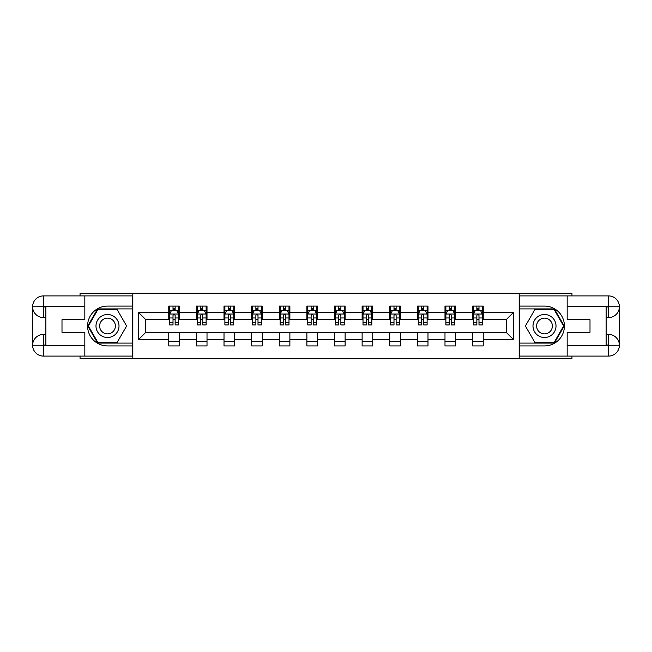 <?xml version="1.0" encoding="UTF-8"?>
<svg xmlns="http://www.w3.org/2000/svg" width="652" height="652" viewBox="0 0 652 652"><rect width="100%" height="100%" fill="white"/><g stroke="black" fill="none" stroke-linecap="round" stroke-linejoin="round"><path stroke-width="0.98" d="M80.057 356.098L80.057 358.755L571.943 358.755L571.943 356.098M571.943 295.902L571.943 293.245L519.179 293.245L519.179 358.755M519.179 293.245L80.057 293.245L80.057 295.902M132.821 358.755L132.821 293.245M483.238 312.544L483.238 306.081L472.61 306.081L472.61 312.544L455.609 312.544L455.609 306.081L444.99 306.081L444.99 312.544L427.989 312.544L427.989 306.081L417.37 306.081L417.37 312.544L400.369 312.544L400.369 306.081L389.741 306.081L389.741 312.544L372.748 312.544L372.748 306.081L362.121 306.081L362.121 312.544L345.12 312.544L345.12 306.081L334.5 306.081L334.5 312.544L317.5 312.544L317.5 306.081L306.88 306.081L306.88 312.544L289.879 312.544L289.879 306.081L279.252 306.081L279.252 312.544L262.259 312.544L262.259 306.081L251.631 306.081L251.631 312.544L234.63 312.544L234.63 306.081L224.011 306.081L224.011 312.544L207.01 312.544L207.01 306.081L196.391 306.081L196.391 312.544L179.39 312.544L179.39 306.081L168.762 306.081L168.762 312.544L138.664 312.544L138.664 339.456L145.746 332.373L168.762 332.373L168.762 345.919L179.39 345.919L179.39 332.373L196.391 332.373L196.391 345.919L207.01 345.919L207.01 332.373L224.011 332.373L224.011 345.919L234.63 345.919L234.63 332.373L251.631 332.373L251.631 345.919L262.259 345.919L262.259 332.373L279.252 332.373L279.252 345.919L289.879 345.919L289.879 332.373L306.88 332.373L306.88 345.919L317.5 345.919L317.5 332.373L334.5 332.373L334.5 345.919L345.12 345.919L345.12 332.373L362.121 332.373L362.121 345.919L372.748 345.919L372.748 332.373L389.741 332.373L389.741 345.919L400.369 345.919L400.369 332.373L417.37 332.373L417.37 345.919L427.989 345.919L427.989 332.373L444.99 332.373L444.99 345.919L455.609 345.919L455.609 332.373L472.61 332.373L472.61 345.919L483.238 345.919L483.238 332.373L506.254 332.373L506.254 319.627L483.238 319.627L483.238 312.544L513.336 312.544L513.336 339.456L483.238 339.456M472.61 339.456L455.609 339.456M444.99 339.456L427.989 339.456M417.37 339.456L400.369 339.456M389.741 339.456L372.748 339.456M362.121 339.456L345.12 339.456M334.5 339.456L317.5 339.456M306.88 339.456L289.879 339.456M279.252 339.456L262.259 339.456M251.631 339.456L234.63 339.456M224.011 339.456L207.01 339.456M196.391 339.456L179.39 339.456M168.762 339.456L138.664 339.456M472.61 312.544L472.61 319.627L455.609 319.627L455.609 312.544M444.99 312.544L444.99 319.627L427.989 319.627L427.989 312.544M417.37 312.544L417.37 319.627L400.369 319.627L400.369 312.544M389.741 312.544L389.741 319.627L372.748 319.627L372.748 312.544M362.121 312.544L362.121 319.627L345.12 319.627L345.12 312.544M334.5 312.544L334.5 319.627L317.5 319.627L317.5 312.544M306.88 312.544L306.88 319.627L289.879 319.627L289.879 312.544M279.252 312.544L279.252 319.627L262.259 319.627L262.259 312.544M251.631 312.544L251.631 319.627L234.63 319.627L234.63 312.544M224.011 312.544L224.011 319.627L207.01 319.627L207.01 312.544M196.391 312.544L196.391 319.627L179.39 319.627L179.39 312.544M168.762 312.544L168.762 319.627L145.746 319.627L138.664 312.544M145.746 319.627L145.746 332.373M513.336 339.456L506.254 332.373M506.254 319.627L513.336 312.544M168.762 310.507L169.65 310.507M173.016 310.507L175.135 310.507M178.501 310.507L179.39 310.507M168.762 319.447L169.65 319.447M173.016 319.447L175.135 319.447M178.501 319.447L179.39 319.447M168.762 332.553L179.39 332.553M168.762 341.493L179.39 341.493M196.391 332.553L207.01 332.553M196.391 341.493L207.01 341.493M196.391 310.507L197.271 310.507M200.637 310.507L202.764 310.507M206.122 310.507L207.01 310.507M196.391 319.447L197.271 319.447M200.637 319.447L202.764 319.447M206.122 319.447L207.01 319.447M224.011 332.553L234.63 332.553M224.011 341.493L234.63 341.493M224.011 310.507L224.891 310.507M228.257 310.507L230.384 310.507M233.75 310.507L234.63 310.507M224.011 319.447L224.891 319.447M228.257 319.447L230.384 319.447M233.75 319.447L234.63 319.447M251.631 332.553L262.259 332.553M251.631 341.493L262.259 341.493M251.631 310.507L252.52 310.507M255.877 310.507L258.005 310.507M261.37 310.507L262.259 310.507M251.631 319.447L252.52 319.447M255.877 319.447L258.005 319.447M261.37 319.447L262.259 319.447M279.252 332.553L289.879 332.553M279.252 341.493L289.879 341.493M279.252 310.507L280.14 310.507M283.506 310.507L285.625 310.507M288.991 310.507L289.879 310.507M279.252 319.447L280.14 319.447M283.506 319.447L285.625 319.447M288.991 319.447L289.879 319.447M306.88 332.553L317.5 332.553M306.88 341.493L317.5 341.493M306.88 310.507L307.76 310.507M311.126 310.507L313.253 310.507M316.619 310.507L317.5 310.507M306.88 319.447L307.76 319.447M311.126 319.447L313.253 319.447M316.619 319.447L317.5 319.447M334.5 332.553L345.12 332.553M334.5 341.493L345.12 341.493M334.5 310.507L335.381 310.507M338.747 310.507L340.874 310.507M344.24 310.507L345.12 310.507M334.5 319.447L335.381 319.447M338.747 319.447L340.874 319.447M344.24 319.447L345.12 319.447M362.121 332.553L372.748 332.553M362.121 341.493L372.748 341.493M362.121 310.507L363.009 310.507M366.375 310.507L368.494 310.507M371.86 310.507L372.748 310.507M362.121 319.447L363.009 319.447M366.375 319.447L368.494 319.447M371.86 319.447L372.748 319.447M389.741 332.553L400.369 332.553M389.741 341.493L400.369 341.493M389.741 310.507L390.63 310.507M393.995 310.507L396.123 310.507M399.48 310.507L400.369 310.507M389.741 319.447L390.63 319.447M393.995 319.447L396.123 319.447M399.48 319.447L400.369 319.447M417.37 332.553L427.989 332.553M417.37 341.493L427.989 341.493M417.37 310.507L418.25 310.507M421.616 310.507L423.743 310.507M427.109 310.507L427.989 310.507M417.37 319.447L418.25 319.447M421.616 319.447L423.743 319.447M427.109 319.447L427.989 319.447M444.99 332.553L455.609 332.553M444.99 341.493L455.609 341.493M444.99 310.507L445.878 310.507M449.236 310.507L451.363 310.507M454.729 310.507L455.609 310.507M444.99 319.447L445.878 319.447M449.236 319.447L451.363 319.447M454.729 319.447L455.609 319.447M472.61 332.553L483.238 332.553M472.61 341.493L483.238 341.493M472.61 310.507L473.499 310.507M476.865 310.507L478.984 310.507M482.35 310.507L483.238 310.507M472.61 319.447L473.499 319.447M476.865 319.447L478.984 319.447M482.35 319.447L483.238 319.447M175.135 308.38L173.016 308.38M178.501 322.716L175.135 322.716L175.135 324.94L178.501 324.94L178.501 314.134L176.733 310.596L171.419 310.596L169.65 314.134L169.65 324.94L173.016 324.94L173.016 322.716L169.65 322.716M169.65 314.134L169.65 306.081M178.501 314.134L178.501 306.081M173.016 310.596L173.016 306.081M175.135 306.081L175.135 310.596M175.135 322.716L175.135 315.462C174.434 314.101 173.725 314.101 173.016 315.462L173.016 322.716M113.252 316.033A11.508 11.508 0 0 0 97.531 320.246A11.508 11.508 0 0 0 101.745 335.967A11.508 11.508 0 0 0 117.466 331.754A11.508 11.508 0 0 0 113.252 316.033M111.443 319.178A7.881 7.881 0 0 0 100.677 322.064A7.881 7.881 0 0 0 103.562 332.822A7.881 7.881 0 0 0 114.32 329.936A7.881 7.881 0 0 0 111.443 319.178M117.058 342.553L97.939 342.553L88.379 326L97.939 309.447L117.058 309.447L126.618 326L117.058 342.553M550.255 316.033A11.508 11.508 0 0 0 534.534 320.246A11.508 11.508 0 0 0 538.748 335.967A11.508 11.508 0 0 0 554.469 331.754A11.508 11.508 0 0 0 550.255 316.033M548.438 319.178A7.881 7.881 0 0 0 537.68 322.064A7.881 7.881 0 0 0 540.557 332.822A7.881 7.881 0 0 0 551.323 329.936A7.881 7.881 0 0 0 548.438 319.178M554.061 342.553L534.942 342.553L525.382 326L534.942 309.447L554.061 309.447L563.621 326L554.061 342.553M45.876 317.589L43.488 317.589A10.888 10.888 0 0 1 32.6 306.79A10.888 10.888 0 0 1 43.488 295.902L132.641 295.902L132.641 306.081L107.498 306.081A19.919 19.919 0 0 0 87.58 326A19.919 19.919 0 0 0 107.498 345.919L132.641 345.919L132.641 356.098L43.488 356.098A10.888 10.888 0 0 1 32.6 345.21A10.888 10.888 0 0 1 43.488 334.411L45.876 334.411M132.641 345.919L132.641 306.081M84.833 295.902L84.833 319.716L61.997 319.716L61.997 332.284L84.833 332.284L84.833 356.098M84.833 306.522L43.488 306.522L43.488 317.589A10.888 10.888 0 0 1 32.6 306.79L32.6 345.21L84.833 345.478M43.488 345.478L43.488 356.098A10.888 10.888 0 0 1 32.6 345.21A10.888 10.888 0 0 1 43.488 334.411L43.488 345.038L45.876 345.038L45.876 306.962L43.488 306.962M132.641 308.909L97.637 308.909L87.767 326L97.637 343.091L132.641 343.091M43.488 317.589A10.888 10.888 0 0 1 32.6 306.79L43.211 306.709M606.124 334.411L608.512 334.411A10.888 10.888 0 0 1 619.4 345.21A10.888 10.888 0 0 1 608.512 356.098L519.359 356.098L519.359 345.919L544.501 345.919A19.919 19.919 0 0 0 564.42 326A19.919 19.919 0 0 0 544.501 306.081L519.359 306.081L519.359 295.902L608.512 295.902A10.888 10.888 0 0 1 619.4 306.79A10.888 10.888 0 0 1 608.512 317.589L606.124 317.589M519.359 306.081L519.359 345.919M567.167 356.098L567.167 332.284L590.003 332.284L590.003 319.716L567.167 319.716L567.167 295.902M567.167 345.478L608.512 345.478L608.512 334.411A10.888 10.888 0 0 1 619.4 345.21L619.4 306.79L567.167 306.522M608.512 306.522L608.512 295.902A10.888 10.888 0 0 1 619.4 306.79A10.888 10.888 0 0 1 608.512 317.589L608.512 306.962L606.124 306.962L606.124 345.038L608.512 345.038M519.359 343.091L554.363 343.091L564.233 326L554.363 308.909L519.359 308.909M608.512 334.411A10.888 10.888 0 0 1 619.4 345.21L608.789 345.291M202.764 308.38L200.637 308.38M206.122 322.716L202.764 322.716L202.764 324.94L206.122 324.94L206.122 314.134L204.353 310.596L199.039 310.596L197.271 314.134L197.271 324.94L200.637 324.94L200.637 322.716L197.271 322.716M197.271 314.134L197.271 306.081M206.122 314.134L206.122 306.081M200.637 310.596L200.637 306.081M202.764 306.081L202.764 310.596M202.764 322.716L202.764 315.462C202.055 314.101 201.346 314.101 200.637 315.462L200.637 322.716M230.384 308.38L228.257 308.38M233.75 322.716L230.384 322.716L230.384 324.94L233.75 324.94L233.75 314.134L231.973 310.596L226.668 310.596L224.891 314.134L224.891 324.94L228.257 324.94L228.257 322.716L224.891 322.716M224.891 314.134L224.891 306.081M233.75 314.134L233.75 306.081M228.257 310.596L228.257 306.081M230.384 306.081L230.384 310.596M230.384 322.716L230.384 315.462C229.675 314.101 228.966 314.101 228.257 315.462L228.257 322.716M258.005 308.38L255.877 308.38M261.37 322.716L258.005 322.716L258.005 324.94L261.37 324.94L261.37 314.134L259.602 310.596L254.288 310.596L252.52 314.134L252.52 324.94L255.877 324.94L255.877 322.716L252.52 322.716M252.52 314.134L252.52 306.081M261.37 314.134L261.37 306.081M255.877 310.596L255.877 306.081M258.005 306.081L258.005 310.596M258.005 322.716L258.005 315.462C257.295 314.101 256.595 314.101 255.877 315.462L255.877 322.716M285.625 308.38L283.506 308.38M288.991 322.716L285.625 322.716L285.625 324.94L288.991 324.94L288.991 314.134L287.222 310.596L281.908 310.596L280.14 314.134L280.14 324.94L283.506 324.94L283.506 322.716L280.14 322.716M280.14 314.134L280.14 306.081M288.991 314.134L288.991 306.081M283.506 310.596L283.506 306.081M285.625 306.081L285.625 310.596M285.625 322.716L285.625 315.462C284.924 314.101 284.215 314.101 283.506 315.462L283.506 322.716M313.253 308.38L311.126 308.38M316.619 322.716L313.253 322.716L313.253 324.94L316.619 324.94L316.619 314.134L314.843 310.596L309.529 310.596L307.76 314.134L307.76 324.94L311.126 324.94L311.126 322.716L307.76 322.716M307.76 314.134L307.76 306.081M316.619 314.134L316.619 306.081M311.126 310.596L311.126 306.081M313.253 306.081L313.253 310.596M313.253 322.716L313.253 315.462C312.544 314.101 311.835 314.101 311.126 315.462L311.126 322.716M340.874 308.38L338.747 308.38M344.24 322.716L340.874 322.716L340.874 324.94L344.24 324.94L344.24 314.134L342.471 310.596L337.157 310.596L335.381 314.134L335.381 324.94L338.747 324.94L338.747 322.716L335.381 322.716M335.381 314.134L335.381 306.081M344.24 314.134L344.24 306.081M338.747 310.596L338.747 306.081M340.874 306.081L340.874 310.596M340.874 322.716L340.874 315.462C340.165 314.101 339.456 314.101 338.747 315.462L338.747 322.716M368.494 308.38L366.375 308.38M371.86 322.716L368.494 322.716L368.494 324.94L371.86 324.94L371.86 314.134L370.091 310.596L364.778 310.596L363.009 314.134L363.009 324.94L366.375 324.94L366.375 322.716L363.009 322.716M363.009 314.134L363.009 306.081M371.86 314.134L371.86 306.081M366.375 310.596L366.375 306.081M368.494 306.081L368.494 310.596M368.494 322.716L368.494 315.462C367.785 314.101 367.084 314.101 366.375 315.462L366.375 322.716M396.123 308.38L393.995 308.38M399.48 322.716L396.123 322.716L396.123 324.94L399.48 324.94L399.48 314.134L397.712 310.596L392.398 310.596L390.63 314.134L390.63 324.94L393.995 324.94L393.995 322.716L390.63 322.716M390.63 314.134L390.63 306.081M399.48 314.134L399.48 306.081M393.995 310.596L393.995 306.081M396.123 306.081L396.123 310.596M396.123 322.716L396.123 315.462C395.414 314.101 394.704 314.101 393.995 315.462L393.995 322.716M423.743 308.38L421.616 308.38M427.109 322.716L423.743 322.716L423.743 324.94L427.109 324.94L427.109 314.134L425.332 310.596L420.027 310.596L418.25 314.134L418.25 324.94L421.616 324.94L421.616 322.716L418.25 322.716M418.25 314.134L418.25 306.081M427.109 314.134L427.109 306.081M421.616 310.596L421.616 306.081M423.743 306.081L423.743 310.596M423.743 322.716L423.743 315.462C423.034 314.101 422.325 314.101 421.616 315.462L421.616 322.716M451.363 308.38L449.236 308.38M454.729 322.716L451.363 322.716L451.363 324.94L454.729 324.94L454.729 314.134L452.961 310.596L447.647 310.596L445.878 314.134L445.878 324.94L449.236 324.94L449.236 322.716L445.878 322.716M445.878 314.134L445.878 306.081M454.729 314.134L454.729 306.081M449.236 310.596L449.236 306.081M451.363 306.081L451.363 310.596M451.363 322.716L451.363 315.462C450.654 314.101 449.945 314.101 449.236 315.462L449.236 322.716M478.984 308.38L476.865 308.38M482.35 322.716L478.984 322.716L478.984 324.94L482.35 324.94L482.35 314.134L480.581 310.596L475.267 310.596L473.499 314.134L473.499 324.94L476.865 324.94L476.865 322.716L473.499 322.716M473.499 314.134L473.499 306.081M482.35 314.134L482.35 306.081M476.865 310.596L476.865 306.081M478.984 306.081L478.984 310.596M478.984 322.716L478.984 315.462C478.275 314.101 477.574 314.101 476.865 315.462L476.865 322.716M178.461 314.044L169.691 314.044M169.65 310.808L171.313 310.808M176.839 310.808L178.501 310.808M173.016 317.972L169.65 317.972M178.501 317.972L175.135 317.972M175.135 309.513L173.016 309.513M32.6 345.21A10.888 10.888 0 0 1 43.488 334.411M32.6 306.79A10.888 10.888 0 0 1 43.488 295.902L43.488 306.522M619.4 306.79A10.888 10.888 0 0 1 608.512 317.589M619.4 345.21A10.888 10.888 0 0 1 608.512 356.098L608.512 345.478M206.081 314.044L197.32 314.044M197.271 310.808L198.933 310.808M204.459 310.808L206.122 310.808M200.637 317.972L197.271 317.972M206.122 317.972L202.764 317.972M202.764 309.513L200.637 309.513M233.701 314.044L224.94 314.044M224.891 310.808L226.562 310.808M232.088 310.808L233.75 310.808M228.257 317.972L224.891 317.972M233.75 317.972L230.384 317.972M230.384 309.513L228.257 309.513M261.33 314.044L252.56 314.044M252.52 310.808L254.182 310.808M259.708 310.808L261.37 310.808M255.877 317.972L252.52 317.972M261.37 317.972L258.005 317.972M258.005 309.513L255.877 309.513M288.95 314.044L280.181 314.044M280.14 310.808L281.803 310.808M287.328 310.808L288.991 310.808M283.506 317.972L280.14 317.972M288.991 317.972L285.625 317.972M285.625 309.513L283.506 309.513M316.57 314.044L307.809 314.044M307.76 310.808L309.423 310.808M314.949 310.808L316.619 310.808M311.126 317.972L307.76 317.972M316.619 317.972L313.253 317.972M313.253 309.513L311.126 309.513M344.191 314.044L335.43 314.044M335.381 310.808L337.051 310.808M342.577 310.808L344.24 310.808M338.747 317.972L335.381 317.972M344.24 317.972L340.874 317.972M340.874 309.513L338.747 309.513M371.819 314.044L363.05 314.044M363.009 310.808L364.672 310.808M370.197 310.808L371.86 310.808M366.375 317.972L363.009 317.972M371.86 317.972L368.494 317.972M368.494 309.513L366.375 309.513M399.44 314.044L390.67 314.044M390.63 310.808L392.292 310.808M397.818 310.808L399.48 310.808M393.995 317.972L390.63 317.972M399.48 317.972L396.123 317.972M396.123 309.513L393.995 309.513M427.06 314.044L418.299 314.044M418.25 310.808L419.912 310.808M425.438 310.808L427.109 310.808M421.616 317.972L418.25 317.972M427.109 317.972L423.743 317.972M423.743 309.513L421.616 309.513M454.68 314.044L445.919 314.044M445.878 310.808L447.541 310.808M453.067 310.808L454.729 310.808M449.236 317.972L445.878 317.972M454.729 317.972L451.363 317.972M451.363 309.513L449.236 309.513M482.309 314.044L473.539 314.044M473.499 310.808L475.161 310.808M480.687 310.808L482.35 310.808M476.865 317.972L473.499 317.972M482.35 317.972L478.984 317.972M478.984 309.513L476.865 309.513"/></g></svg>
